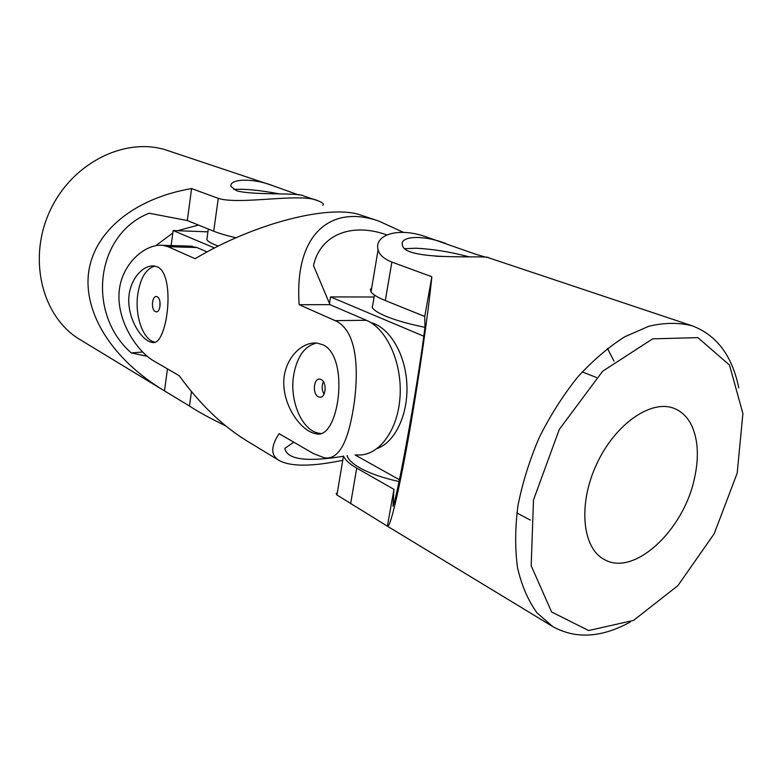 <?xml version="1.0" encoding="UTF-8"?>
<svg xmlns="http://www.w3.org/2000/svg" width="782" height="782" viewBox="0 0 782 782"><rect width="100%" height="100%" fill="white"/><g stroke="black" fill="none" stroke-linecap="round" stroke-linejoin="round"><path stroke-width="1.17" d="M404.88 248.676L415.926 248.217C432.739 249.047 450.207 251.853 468.32 256.643M435.564 256.222L443.472 256.506M737.191 473.13L714.22 533.705L677.838 585.689L633.576 620.38L588.651 630.556L551.633 612.003L531.183 565.748L533.49 499.962L559.286 429.416L602.609 371.264L652.657 338.85L697.886 337.628L729.508 365.096L742.9 413.551L737.191 473.13M694.367 478.77C683.536 530.45 634.065 576.793 604.457 559.589C582.248 548.378 577.79 504.439 596.607 464.205C615.141 423.834 651.553 398.84 674.465 408.536C682.187 411.723 688.062 417.686 692.09 426.434C698.238 440.755 699 458.203 694.367 478.77M371.753 287.61L370.375 289.565L371.03 291.901C372.799 294.491 377.559 297.375 385.311 300.542L424.753 316.475L424.968 327.257C418.175 382.202 398.097 494.116 392.994 506.286L393.952 489.356L387.393 526.178L336.925 494.986L336.152 493.608L337.316 492.67M393.952 489.356L356.709 468.115C349.456 463.931 345.067 459.884 343.533 455.994M387.393 526.178L387.471 526.237C389.925 528.349 398.224 494.85 408.282 438.585C418.331 382.418 428.116 314.374 431.84 276.75L391.88 262.078C383.962 258.92 379.368 254.834 378.097 249.81L371.03 291.901M424.753 316.475L431.84 276.75M630.233 622.022C601.553 637.77 575.728 639.295 552.766 626.577L537.058 612.912C528.241 600.781 521.75 585.816 517.586 568.035C514.937 548.896 515.055 528.133 517.938 505.768C522.444 482.924 529.531 460.197 539.209 437.597C550.196 415.604 562.952 395.506 577.478 377.305C592.678 360.649 608.445 347.14 624.759 336.788L648.796 326.26C664.407 322.585 678.864 322.428 692.168 325.801C716.713 335.107 732.245 355.79 738.765 387.862M607.428 348.449L614.026 361.137M486.854 257.483L476.199 254.414L427.95 237.513C398.048 226.164 373.904 235.157 378.097 249.81M445.906 243.515C421.684 234.18 398.683 236.33 402.544 245.656C406.102 261.55 489.923 254.854 488.525 257.757L692.168 325.801M374.089 297.013L330.542 296.906L423.776 336.211M424.958 327.335C409.015 324.1 395.946 320.385 385.722 316.172C378.429 313.083 373.952 310.258 372.291 307.678L373.014 303.396M399.416 479.737L355.057 454.948M370.903 322.634C389.319 327.208 405.32 353.581 406.845 383.767C408.497 413.952 395.311 441.967 377.393 448.418M329.486 303.465L330.542 296.906M399.035 481.507C382.945 478.017 369.847 473.452 359.759 467.812C352.819 463.824 348.645 459.972 347.237 456.258L347.052 455.671M378.918 221.13L361.597 215.343C330.649 203.603 254.052 223.329 195.158 258.705L167.964 246.682L162.959 245.333C144.865 243.388 120.311 264.736 118.991 293.856C117.574 322.898 137.984 351.597 153.037 360.522L179.225 375.722C199.781 404.02 222.215 425.672 246.516 440.677L279.154 460.49C270.65 455.427 270.64 446.493 279.115 433.678L313.562 453.658L324.188 457.753C340.512 460.637 349.495 437.128 354.5 400.853C358.879 365.008 356.005 329.896 335.165 320.63L299.183 304.716C294.12 234.492 330.307 204.082 378.918 221.13L403.444 232.362M342.751 460.305C311.95 466.698 290.757 466.756 279.154 460.49M157.593 266.965C176.145 275.284 167.182 347.834 151.913 342.34C142.666 340.991 129.323 322.028 128.747 301.774C128.004 281.276 142.373 264.531 154.181 265.988L157.593 266.965M322.946 344.784C350.228 356.875 338.977 440.999 315.791 433.678C302.517 431.781 285.019 409.299 283.827 385.409C282.4 361.225 300.493 341.216 317.091 343.122L322.946 344.784M356.328 454.831C377.207 457.353 397.344 432.436 399.934 398.155C402.75 363.923 387.119 328.811 366.377 320.278L329.984 304.657L299.183 304.716M293.797 442.192L284.814 448.35C286.955 459.581 306.495 462.221 343.425 456.277M386.767 234.893C351.059 221.99 319.985 235.216 313.504 265.606L329.984 304.657M167.964 246.682L196.888 247.523L207.162 251.931M316.593 343.073C304.736 345.888 297.111 356.465 293.719 374.803C289.086 401.117 302.507 432.016 319.975 433.355L320.659 433.423M196.888 247.523L188.863 246.105M324.031 394.226C321.783 390.15 321.568 385.976 323.406 381.704M321.119 379.524L319.867 379.133C313.582 377.931 312.194 394.05 318.323 396.777L319.642 397.197C325.928 398.439 327.306 382.144 321.119 379.524M159.939 306.886L159.919 301.471M154.904 266.105C145.99 268.578 140.261 278.099 137.72 294.658C134.68 316.172 143.233 340.356 154.934 342.145M157.221 296.789L156.498 296.564C151.952 295.606 150.848 309.633 155.295 311.559L156.058 311.803C160.603 312.79 161.708 298.636 157.221 296.789M207.924 231.853L173.125 230.534L214.591 248.011M218.374 246.095L214.737 244.698C210.348 242.84 207.719 241.159 206.849 239.644L207.162 237.386M171.141 245.577L173.125 230.534M147.124 356.269L131.347 352.946C86.558 314.032 95.052 234.708 149.088 213.222L187.309 220.544L191.59 188.57L218.276 198.364C239.458 205.265 301.5 192.489 317.961 200.769C322.898 202.694 324.471 204.19 322.673 205.246M187.309 220.544L213.721 231.218C219.283 233.447 226.721 235.636 236.037 237.787M191.59 188.57C133.439 198.54 93.732 232.127 88.552 272.928C83.586 313.807 112.706 359.329 162.979 389.974L189.469 406.044C198.354 411.879 210.387 418.458 225.597 425.799M167.456 368.889L164.513 390.892M317.961 200.769L303.699 195.999C300.249 192.382 252.84 195.559 236.692 190.759L231.11 186.634C228.383 179.234 251.315 177.27 272.957 185.735L167.768 150.584C126.44 136.127 72.296 162.197 49.989 210.857C27.282 259.331 42.384 317.482 80.126 339.671L162.979 389.974M272.957 185.735L298.646 194.962M142.568 352.008L131.347 352.946M198.491 225.06L177.573 230.7M172.802 232.997L155.823 245.626M278.226 193.662C258.92 190.104 244.131 188.716 233.857 189.488M350.61 503.852L356.709 468.115M385.311 300.542L391.88 262.078M335.165 320.63L366.377 320.278M218.276 198.364L213.721 231.218M191.473 391.596L189.469 406.044M387.471 526.237L552.766 626.577M343.474 456.004L336.925 494.986M596.422 377.501L582.267 371.87M530.323 520.098L516.882 512.933M347.237 456.258L347.345 455.652M372.291 307.678L374.422 295.039M315.791 433.678L319.975 433.355M320.796 397.129L319.642 397.197M151.913 342.34L154.357 342.281M156.586 311.793L156.058 311.803M192.128 246.203L162.959 245.333M206.849 239.644L208.315 229.028"/></g></svg>
